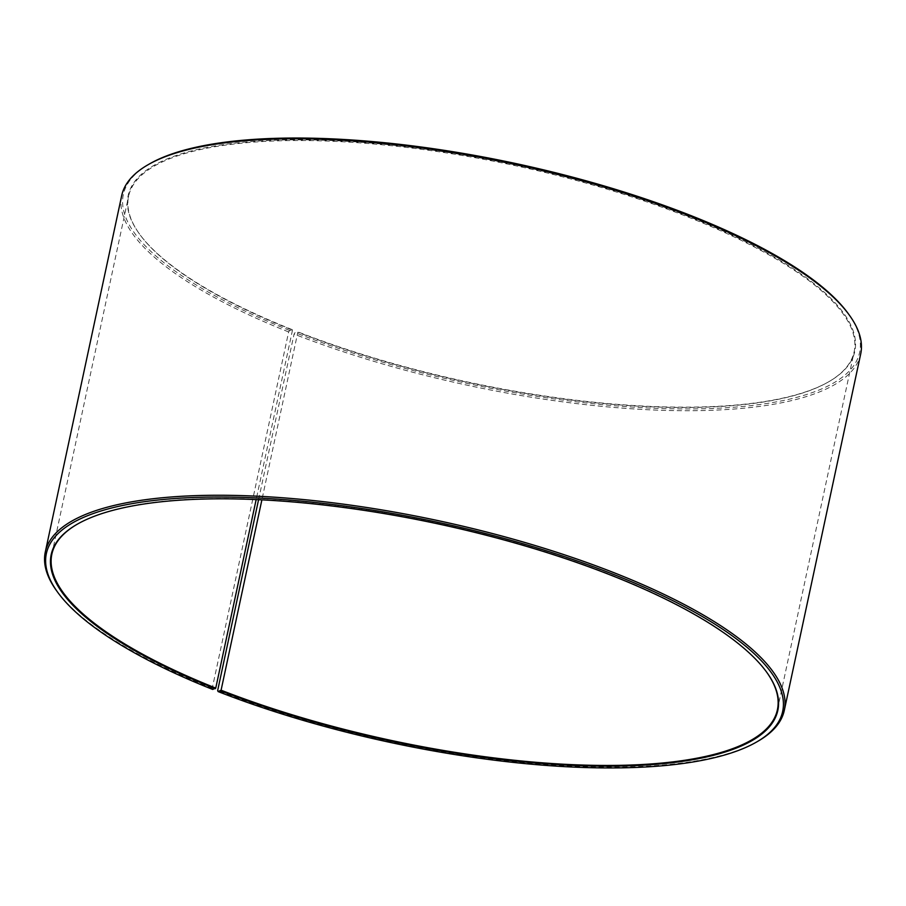 <?xml version="1.0" encoding="UTF-8"?>
<svg xmlns="http://www.w3.org/2000/svg" width="906" height="906" viewBox="0 0 906 906"><rect width="100%" height="100%" fill="white"/><g stroke="black" fill="none" stroke-linecap="round" stroke-linejoin="round"><path stroke-width="0.68" stroke-dasharray="4.53 3.4" d="M77.112 524.302A371.018 110.951 12.1 0 1 77.418 524.121A371.018 110.951 12.1 0 1 613.509 575.854A371.018 110.951 12.1 0 1 766.419 671.833A371.018 110.951 12.1 0 1 766.623 672.116M212.695 689.443L212.231 688.367L288.64 331.936L289.648 330.441L292.491 330.124A371.018 110.951 12.1 0 1 139.581 234.144A371.018 110.951 12.1 0 1 128.595 196.228A371.018 110.951 12.1 0 1 690.247 217.882A371.018 110.951 12.1 0 1 854.143 351.777A371.018 110.951 12.1 0 1 828.582 381.856A371.018 110.951 12.1 0 1 297.836 332.23L261.891 499.852M292.31 329.693A371.573 111.11 12.1 0 1 139.173 233.567A371.573 111.11 12.1 0 1 278.969 140.09A371.573 111.11 12.1 0 1 690.655 217.281A371.573 111.11 12.1 0 1 829.194 381.505A371.573 111.11 12.1 0 1 297.655 331.8L297.836 332.23M289.648 330.441A376.511 112.593 12.1 0 1 149.275 164.043M288.64 331.936A377.893 113.001 12.1 0 1 121.71 195.56M212.231 688.367A377.893 113.001 12.1 0 1 56.489 590.61M758.254 741.051A377.893 113.001 12.1 0 1 217.666 690.508M258.572 499.693L294.076 334.076L295.073 332.581L297.655 331.8M860.7 353.986A377.893 113.001 12.1 0 1 294.076 334.076M848.48 313.94A376.511 112.593 12.1 0 1 709.432 408.572A376.511 112.593 12.1 0 1 295.073 332.581M292.491 330.124L256.16 499.58M777.405 709.749L854.143 351.777M828.582 381.856L829.194 381.505M766.419 671.833L766.827 672.399M77.418 524.121L76.806 524.472M139.581 234.144L139.173 233.567M51.857 554.2L128.595 196.228"/><path stroke-width="1.36" d="M766.623 672.116A371.018 110.951 12.1 0 1 777.405 709.749A371.018 110.951 12.1 0 1 221.087 690.202L218.108 691.572L217.666 690.508L258.572 499.693M261.891 499.852L221.087 690.202M256.16 499.58L215.753 688.096L212.695 689.443A376.511 112.593 12.1 0 1 57.52 592.037L56.489 590.61A377.893 113.001 12.1 0 1 45.3 551.992L121.71 195.56A377.893 113.001 12.1 0 1 147.746 164.926L149.275 164.043A376.511 112.593 12.1 0 1 693.305 216.534A376.511 112.593 12.1 0 1 848.48 313.94L849.511 315.367A377.893 113.001 12.1 0 1 860.7 353.986L784.29 710.417A377.893 113.001 12.1 0 1 758.254 741.051L756.725 741.935A376.511 112.593 12.1 0 1 218.108 691.572M147.746 164.926A377.893 113.001 12.1 0 1 693.77 217.61A377.893 113.001 12.1 0 1 849.511 315.367M45.3 551.992A377.893 113.001 12.1 0 1 617.36 574.042A377.893 113.001 12.1 0 1 784.29 710.417M57.52 592.037A376.511 112.593 12.1 0 1 199.173 497.315A376.511 112.593 12.1 0 1 616.352 575.525A376.511 112.593 12.1 0 1 756.725 741.935M215.345 688.696A371.573 111.11 12.1 0 1 76.806 524.472A371.573 111.11 12.1 0 1 613.69 576.284A371.573 111.11 12.1 0 1 766.827 672.399A371.573 111.11 12.1 0 1 629.602 765.797A371.573 111.11 12.1 0 1 220.69 690.802M215.753 688.096A371.018 110.951 12.1 0 1 51.857 554.2A371.018 110.951 12.1 0 1 77.112 524.302"/></g></svg>
